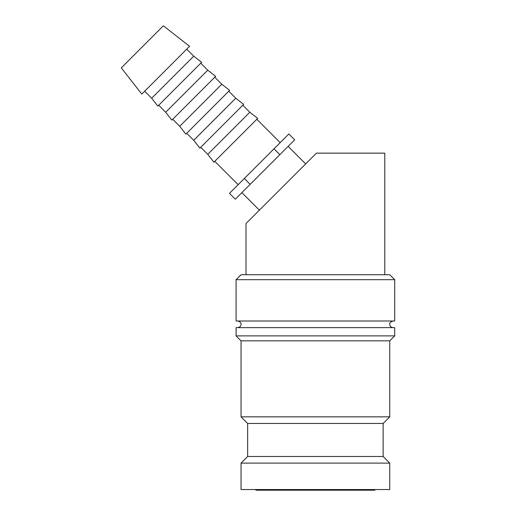 <?xml version="1.0" encoding="UTF-8"?>
<svg xmlns="http://www.w3.org/2000/svg" width="516" height="516" viewBox="0 0 516 516"><rect width="100%" height="100%" fill="white"/><g stroke="black" fill="none" stroke-linecap="round" stroke-linejoin="round"><path stroke-width="0.77" d="M394.701 279.704L389.741 274.744L241.043 274.744L236.083 279.704L236.083 321.01L394.701 321.01L394.701 279.704L236.083 279.704M394.701 335.877L394.701 327.621L236.083 327.621L236.083 335.877L241.043 340.837L241.043 416.838L247.648 423.449L247.648 456.492L241.043 463.104L241.043 489.542L389.741 489.542L389.741 463.104L383.136 456.492L383.136 423.449L389.741 416.838L389.741 340.837L394.701 335.877L236.083 335.877M189.598 46.298L163.359 25.8L121.299 67.86L141.797 94.093L189.598 46.298M144.667 91.229L151.678 98.234L157.825 106.109L201.608 62.326L193.739 56.173L186.727 49.168M158.689 105.245L165.694 112.256L171.847 120.125L215.624 76.342L207.755 70.195L200.743 63.184M172.705 119.267L179.716 126.278L185.863 134.147L229.646 90.364L221.777 84.218L214.766 77.207M186.727 133.283L193.739 140.294L199.885 148.163L243.668 104.387L235.793 98.234L228.788 91.229M200.743 147.305L207.755 154.316L213.908 162.185L257.684 118.403L249.815 112.256L242.804 105.245M280.194 142.629L256.826 119.267M214.766 161.327L238.134 184.689M288.134 146.37L305.659 163.894M259.393 210.16L241.869 192.636M255.91 489.542L255.91 490.2L374.874 490.2L374.874 489.542M384.788 274.744L384.788 153.142L316.418 153.142L245.997 223.557L245.997 274.744M235.322 199.182L294.681 139.823L288.844 133.979L229.485 193.339L235.322 199.182M244.32 178.504L250.163 184.341M274.002 148.821L279.84 154.665M207.755 154.316L249.815 112.256M193.739 140.294L235.793 98.234M179.716 126.278L221.777 84.218M165.694 112.256L207.755 70.195M151.678 98.234L193.739 56.173M241.043 463.104L389.741 463.104M247.648 456.492L383.136 456.492M247.648 423.449L383.136 423.449M241.043 416.838L389.741 416.838M241.043 340.837L389.741 340.837M393.05 327.621C391.038 327.421 389.941 326.318 389.741 324.312C389.212 323.255 390.315 322.152 393.05 321.01M237.734 327.621C241.204 327.041 241.172 324.171 241.043 324.312C241.172 324.461 241.204 321.591 237.734 321.01"/></g></svg>
